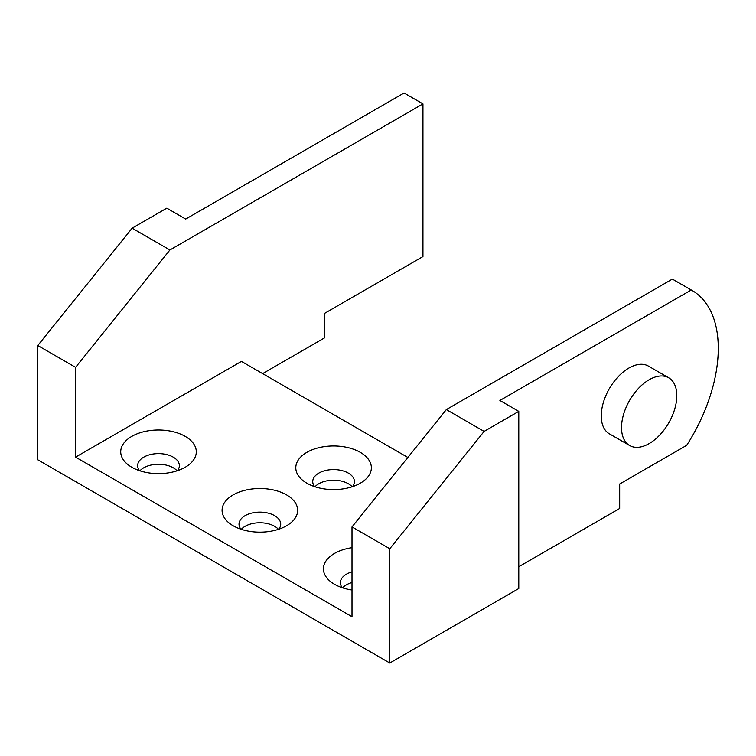 <?xml version="1.0" encoding="UTF-8"?>
<svg xmlns="http://www.w3.org/2000/svg" width="756" height="756" viewBox="0 0 756 756"><rect width="100%" height="100%" fill="white"/><g stroke="black" fill="none" stroke-linecap="round" stroke-linejoin="round"><path stroke-width="1.13" d="M352.003 526.932L352.003 616.726L75.581 457.134L75.581 367.34L169.902 249.99L132.13 228.18L37.8 345.52L37.8 459.79L389.784 663.012L389.784 548.743L484.114 431.402L446.333 409.591L352.003 526.932L389.784 548.743M37.8 345.52L75.581 367.34M169.902 249.99L422.954 103.893L404.073 92.988L185.692 219.07L166.802 208.165L132.13 228.18M422.954 103.893L422.954 256.577L324.362 313.494L324.362 337.97L262.625 373.615M352.003 582.526A20.847 12.039 0 0 0 342.648 587.847M278.435 529.332A20.847 12.039 0 0 0 274.608 526.289A20.847 12.039 0 0 0 241.296 529.332M177.084 470.818A20.847 12.039 0 0 0 173.247 467.775A20.847 12.039 0 0 0 139.936 470.818M352.154 486.769A20.847 12.039 0 0 0 348.318 483.736A20.847 12.039 0 0 0 315.006 486.769M389.784 663.012L518.786 588.537L518.786 411.377L499.896 400.472L691.249 290.002A126.403 72.982 -60 0 1 692.099 290.474A126.403 72.982 -60 0 1 686.684 445.312L619.684 484.001L619.684 508.467L518.786 566.726M75.581 457.134L241.438 361.377L407.853 457.456M692.099 290.474L673.209 279.569A126.403 72.982 120 0 0 672.358 279.096L691.249 290.002M672.358 279.096L446.333 409.591M518.786 411.377L484.114 431.402M629.625 445.501L609.355 433.802A39.095 22.567 -60 0 1 601.256 415.904A39.095 22.567 -60 0 1 618.323 376.564A39.095 22.567 -60 0 1 648.44 366.093L668.71 377.792A39.095 22.567 120 0 0 638.593 388.263A39.095 22.567 120 0 0 621.527 427.603A39.095 22.567 120 0 0 629.625 445.501A39.095 22.567 120 0 0 659.752 435.031A39.095 22.567 120 0 0 676.809 395.69A39.095 22.567 120 0 0 668.71 377.792M352.003 590.011A37.791 21.82 180 0 1 334.502 584.275L334.502 584.275A37.791 21.82 180 0 1 324.796 563.04A37.791 21.82 180 0 1 352.003 547.694M352.003 571.886A20.847 12.039 0 0 0 340.37 582.678A20.847 12.039 0 0 0 342.298 587.733M233.141 525.76L233.141 525.76A37.791 21.82 180 0 1 233.141 494.906A37.791 21.82 180 0 1 286.59 494.906A37.791 21.82 180 0 1 286.59 525.76A37.791 21.82 180 0 1 233.141 525.76M278.784 529.219A20.847 12.039 0 0 0 280.712 524.163A20.847 12.039 0 0 0 274.608 515.649A20.847 12.039 0 0 0 251.89 513.04A20.847 12.039 0 0 0 239.019 524.163A20.847 12.039 0 0 0 240.937 529.219M131.79 467.236L131.79 467.236A37.791 21.82 180 0 1 131.79 436.382A37.791 21.82 180 0 1 185.229 436.382A37.791 21.82 180 0 1 185.229 467.236A37.791 21.82 180 0 1 131.79 467.236M177.433 470.695A20.847 12.039 0 0 0 179.361 465.649A20.847 12.039 0 0 0 173.247 457.134A20.847 12.039 0 0 0 150.529 454.526A20.847 12.039 0 0 0 137.658 465.649A20.847 12.039 0 0 0 139.586 470.695M306.86 483.197L306.86 483.197A37.791 21.82 180 0 1 306.86 452.343A37.791 21.82 180 0 1 360.3 452.343A37.791 21.82 180 0 1 360.3 483.197A37.791 21.82 180 0 1 306.86 483.197M352.504 486.656A20.847 12.039 0 0 0 354.432 481.6A20.847 12.039 0 0 0 348.318 473.095A20.847 12.039 0 0 0 325.6 470.487A20.847 12.039 0 0 0 312.729 481.6A20.847 12.039 0 0 0 314.657 486.656"/></g></svg>
